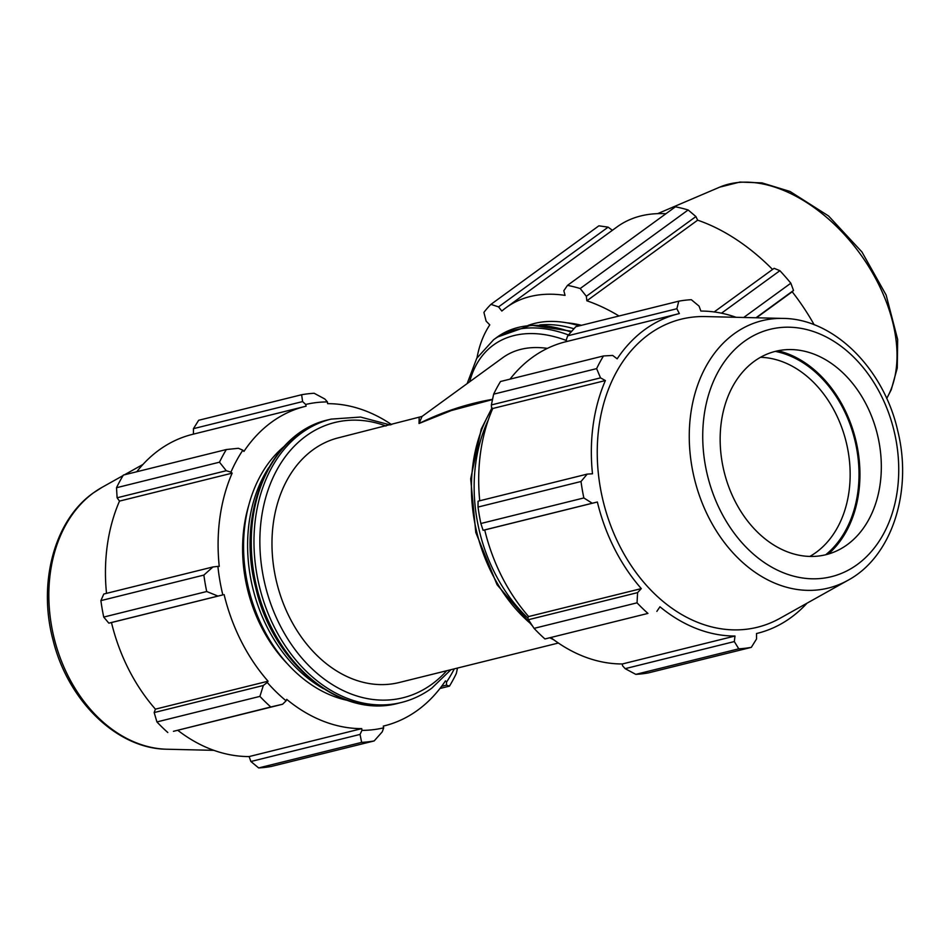 <?xml version="1.0" encoding="UTF-8"?>
<svg xmlns="http://www.w3.org/2000/svg" width="950" height="950" viewBox="0 0 950 950"><rect width="100%" height="100%" fill="white"/><g stroke="black" fill="none" stroke-linecap="round" stroke-linejoin="round"><path stroke-width="1.43" d="M492.539 399.332C467.447 403.655 442.938 411.706 419.021 423.498L451.404 410.519L492.48 399.582M419.176 417.774L419.021 423.498L422.061 416.409L502.704 357.734A126.077 79.361 54 0 1 547.39 348.389M558.374 643.031L399.297 682.492A126.077 94.905 -103.9 0 1 289.726 617.773A126.077 94.905 -103.9 0 1 338.58 437.772L422.073 416.421M619.008 315.994A164.564 103.586 -126 0 0 586.862 300.794L586.34 296.281L695.911 216.553L688.144 209.974L580.201 288.527L586.34 296.281M476.995 357.889A164.564 103.586 -126 0 1 489.784 324.876L486.127 321.147L483.906 312.407A176.949 111.376 54 0 1 490.936 304.368L498.572 306.897L501.838 311.066A164.564 103.586 -126 0 1 506.303 307.515A164.564 103.586 -126 0 1 565.06 295.379L563.837 290.7L567.482 285.368A176.949 111.376 54 0 1 580.201 288.527M566.936 322.834A132.703 83.529 54 0 1 581.471 325.304M755.986 317.775L793.511 290.462L790.839 283.195L743.719 317.478M721.489 313.191L779.891 270.691A176.949 111.376 54 0 1 790.839 283.195M779.891 270.691L774.131 268.316L714.174 311.944M567.482 285.368L675.438 206.815A176.949 111.376 54 0 1 688.144 209.974M498.572 306.897L608.131 227.157L598.88 225.815L490.936 304.368M756.461 317.787L792.205 291.769A164.564 103.586 54 0 1 814.174 324.769M793.511 290.462L792.205 291.769M586.862 300.794L697.644 220.174A164.564 103.586 54 0 1 772.564 269.456M695.911 216.553L697.644 220.174M608.131 227.157L612.406 230.304M506.303 307.515L617.072 226.896A164.564 103.586 54 0 1 665.914 213.738M539.766 324.959A139.341 87.709 54 0 1 573.978 328.747M528.093 325.434A139.341 87.709 54 0 1 579.298 325.85M479.738 500.769A164.564 123.88 -103.9 0 1 492.741 408.5L491.53 407.503L491.376 404.938L493.644 394.167A176.949 133.202 -103.9 0 1 500.508 381.508L603.487 355.953L612.679 355.442L617.168 358.827A164.564 123.88 76.1 0 1 678.3 313.832A164.564 123.88 76.1 0 1 679.345 313.583L676.863 308.726L678.775 301.174L575.795 326.717L567.72 335.801L676.863 308.726M510.019 379.145A164.564 123.88 -103.9 0 1 565.666 341.774L678.3 313.832M566.699 341.525L566.283 339.803L567.72 335.801M635.799 674.369L738.779 648.814A176.949 133.202 76.1 0 0 751.319 647.354L648.339 672.909A176.949 133.202 -103.9 0 1 635.799 674.369L625.159 668.658L622.535 665.724L622.345 663.967A164.564 123.88 -103.9 0 1 550.964 637.652M534.066 628.366L637.046 602.822A176.949 133.202 76.1 0 0 647.924 613.415L544.944 638.958A176.949 133.202 -103.9 0 1 534.066 628.366L528.438 619.709L527.832 617.797L528.651 616.55A164.564 123.88 -103.9 0 1 484.714 529.946L483.087 530.302L480.866 523.509A176.949 133.202 -103.9 0 1 478.028 507.062L478.064 501.184L587.207 474.109L592.491 473.789A164.564 123.88 76.1 0 1 605.388 380.558L600.519 377.863L596.624 368.624L493.644 394.167M478.028 507.062L581.008 481.508L587.207 474.109M528.651 616.55L641.297 588.608L637.592 592.622L528.438 619.709M637.046 602.822L637.592 592.622M622.345 663.967L734.991 636.025L734.314 641.571L625.159 668.658M738.779 648.814L734.314 641.571M736.107 317.3A164.564 123.88 76.1 0 0 700.863 311.066L699.081 306.137L691.327 299.701A176.949 133.202 76.1 0 0 678.775 301.174M783.014 318.416L705.256 316.564A158.674 119.451 76.1 0 0 603.357 501.968A158.674 119.451 76.1 0 0 780.104 618.248L847.982 580.272C892.097 556.593 912.855 491.008 897.714 430.73C883.856 368.909 834.064 318.689 783.014 318.416A137.726 103.681 76.1 0 0 734.053 333.854A137.726 103.681 76.1 0 0 705.898 511.634A137.726 103.681 76.1 0 0 847.982 580.272M603.487 355.953A176.949 133.202 76.1 0 0 596.624 368.624M581.008 481.508A176.949 133.202 76.1 0 0 583.846 497.954L480.866 523.509M483.087 530.302L592.23 503.227L583.846 497.954M592.23 503.227L597.36 502.004A164.564 123.88 76.1 0 0 641.297 588.608M656.854 611.384L659.953 606.777A164.564 123.88 76.1 0 0 734.991 636.025M756.521 633.519L757.554 633.27A164.564 123.88 76.1 0 1 756.521 633.519L756.533 638.982L751.319 647.354M757.554 633.27A164.564 123.88 76.1 0 0 807.037 603.179M647.924 613.415L544.944 638.958M484.714 529.946L597.36 502.004M491.376 404.938L600.519 377.863M492.741 408.5L605.388 380.558M760.451 357.307A104.773 78.874 -103.9 0 1 835.394 412.834A104.773 78.874 -103.9 0 1 809.851 556.427M825.728 554.753A111.055 83.6 76.1 0 0 843.363 408.963A111.055 83.6 76.1 0 0 775.271 351.381M828.364 554.04A112.266 84.514 76.1 0 0 844.123 408.405A112.266 84.514 76.1 0 0 777.931 350.764M847.246 544.694A104.773 78.874 76.1 0 0 876.019 429.269A104.773 78.874 76.1 0 0 791.457 349.576A104.773 78.874 76.1 0 0 734.908 500.911A104.773 78.874 76.1 0 0 840.881 548.768A104.773 78.874 76.1 0 0 847.246 544.694M324.817 398.988L314.177 393.276A176.949 133.202 76.1 0 0 301.637 394.737L302.599 401.577L305.686 404.463A166.333 125.21 -103.9 0 1 327.441 401.921L324.817 398.988M301.637 394.737L198.657 420.28L193.444 428.664L302.599 401.577M454.314 668.847A166.333 125.21 -103.9 0 1 446.536 682.1L446.452 685.128L449.469 686.137A176.949 133.202 76.1 0 0 456.332 673.467L457.496 668.052M439.957 688.489L449.469 686.137M446.452 685.128L441.608 686.328M360.05 734.421L361.641 742.389A176.949 133.202 76.1 0 0 374.181 740.929L382.256 731.832L383.693 727.831A166.333 125.21 -103.9 0 1 361.938 730.372L360.05 734.421L250.895 761.508L258.661 767.932L361.641 742.389M374.181 740.929L271.201 766.472A176.949 133.202 -103.9 0 1 258.661 767.932M263.328 685.484L259.908 696.386A176.949 133.202 76.1 0 0 270.786 706.978L282.589 704.235L286.092 700.815A166.333 125.21 -103.9 0 1 267.235 682.444L263.328 685.484L154.173 712.559L156.928 721.929L259.908 696.386M270.786 706.978L173.434 731.322L282.589 704.235M167.806 732.521A176.949 133.202 -103.9 0 1 156.928 721.929M212.942 566.96L203.87 575.082A176.949 133.202 76.1 0 0 206.708 591.518L217.966 596.077L222.822 594.902A166.333 125.21 -103.9 0 1 217.894 566.39L212.942 566.96L103.788 594.035L100.89 600.626L203.87 575.082M206.708 591.518L103.728 617.072L108.823 623.153L217.966 596.077M103.728 617.072A176.949 133.202 -103.9 0 1 100.89 600.626M238.414 448.293L226.349 449.528A176.949 133.202 76.1 0 0 219.486 462.187L226.254 470.713L230.933 472.15A166.333 125.21 -103.9 0 1 242.844 450.193L238.414 448.293M219.486 462.187L116.506 487.73L117.111 497.788L226.254 470.713M116.506 487.73A176.949 133.202 -103.9 0 1 123.369 475.071L226.349 449.528M154.173 712.559L155.408 709.151A164.564 123.88 -103.9 0 1 128.654 669.334A164.564 123.88 -103.9 0 1 111.471 622.547L108.823 623.153M106.507 593.37A164.564 123.88 -103.9 0 1 119.498 501.101L117.111 497.788M136.776 471.746A164.564 123.88 -103.9 0 1 192.422 434.376L305.069 406.434A164.564 123.88 76.1 0 0 243.924 451.428L242.844 450.193M193.456 434.114L193.444 428.664M250.895 761.508L249.114 756.568A164.564 123.88 -103.9 0 1 177.733 730.253M286.092 700.815L286.722 699.378A164.564 123.88 76.1 0 0 361.76 728.626L249.114 756.568M383.693 727.831L383.277 726.109A164.564 123.88 76.1 0 0 384.311 725.859A164.564 123.88 76.1 0 0 445.455 680.865L446.536 682.1M305.686 404.463L306.102 406.184A164.564 123.88 76.1 0 0 305.069 406.434M230.933 472.15L232.144 473.147L119.498 501.101M222.822 594.902L111.471 622.547M232.144 473.147A164.564 123.88 76.1 0 0 219.248 566.39L217.894 566.39M361.76 728.626L361.938 730.372M391.602 424.614A164.564 123.88 76.1 0 0 327.631 403.667L327.441 401.921M224.117 594.605A164.564 123.88 76.1 0 0 268.054 681.209L155.408 709.151M268.054 681.209L267.235 682.444M287.874 664.311A132.703 99.904 -103.9 0 1 261.309 626.822A132.703 99.904 -103.9 0 1 248.567 505.923M323.499 688.703A139.341 104.904 -103.9 0 1 267.247 627.356A139.341 104.904 -103.9 0 1 268.672 467.709M347.249 700.328A139.341 104.904 -103.9 0 1 263.209 628.354A139.341 104.904 -103.9 0 1 284.228 446.334M552.021 638.459A145.979 109.891 -103.9 0 1 550.691 637.723M531.383 624.281A145.979 109.891 -103.9 0 1 492.338 408.168M488.288 419.971A145.979 109.891 76.1 0 0 527.915 618.07M390.236 424.959L360.525 417.05L331.111 419.116A145.979 109.891 76.1 0 0 274.538 627.546A145.979 109.891 76.1 0 0 401.411 702.477C412.276 699.77 422.358 695.032 431.668 688.263L450.953 669.679M446.702 670.736A141.787 106.744 -103.9 0 1 431.882 684.214A141.787 106.744 -103.9 0 1 279.846 624.957A141.787 106.744 -103.9 0 1 276.296 471.022A141.787 106.744 -103.9 0 1 385.985 426.004M401.411 702.477L398.679 703.154A145.979 109.891 -103.9 0 1 271.819 628.223A145.979 109.891 -103.9 0 1 328.379 419.793L331.111 419.116M469.68 381.758A141.787 89.252 54 0 1 566.449 340.516M568.468 334.958A145.979 91.889 -126 0 0 493.62 339.72L497.099 337.179A145.979 91.889 54 0 1 571.009 332.072M886.718 398.525L891.278 389.666L897.263 368.03L897.667 339.494L886.136 295.046L861.959 251.976L828.578 215.982L790.056 191.473L762.043 182.899L739.908 182.067L719.696 187.15A137.726 86.688 54 0 1 854.751 246.727A137.726 86.688 54 0 1 886.671 398.418M880.781 394.749A127.407 95.914 -103.9 0 1 857.304 564.502A127.407 95.914 -103.9 0 1 720.682 511.254A127.407 95.914 -103.9 0 1 744.171 341.501A127.407 95.914 -103.9 0 1 880.781 394.749M101.994 487.374L93.207 493.003C54.067 520.6 37.774 583.431 53.093 640.276C67.889 700.637 116.897 748.909 166.963 749.229A137.726 103.681 -103.9 0 1 68.246 676.234A137.726 103.681 -103.9 0 1 93.623 492.741A137.726 103.681 -103.9 0 1 101.994 487.374L123.061 475.582M554.159 640.062L550.05 637.877M532.534 626.05L497.064 584.737L475.784 532.475L470.689 478.859L481.234 429.067L491.981 407.871M398.679 703.154C340.682 719.471 272.448 663.266 255.598 587.112C236.004 512.43 270.097 432.381 328.379 419.793M467.139 383.61L476.746 358.316L493.62 339.72M497.099 337.179L531.038 325.161L571.71 331.289M719.696 187.15L657.637 213.655M384.311 725.859L383.277 726.121M166.963 749.229L213.869 750.346M124.462 474.798L142.939 464.455"/></g></svg>
